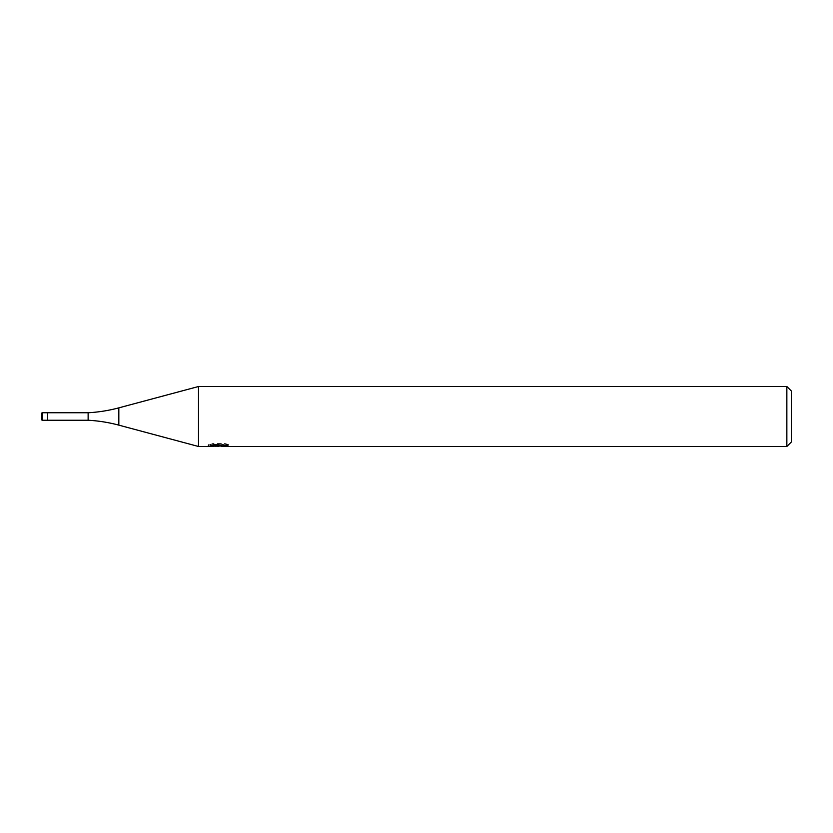 <?xml version="1.0" encoding="UTF-8"?>
<svg xmlns="http://www.w3.org/2000/svg" width="833" height="833" viewBox="0 0 833 833"><rect width="100%" height="100%" fill="white"/><g stroke="black" fill="none" stroke-linecap="round" stroke-linejoin="round"><path stroke-width="0.62" stroke-dasharray="4.17 3.12" d="M228.492 444.489L225.066 443.562L213.238 443.562L210.114 444.385L219.704 444.385L208.302 444.989L212.686 443.562L217.08 444.989L226.389 444.145L226.389 444.739L221.568 444.968L228.492 444.489L228.492 446.009M226.389 444.739L226.389 446.249L226.389 445.686L221.568 446.019M221.682 446.488L226.389 446.249M213.238 443.562L213.238 445.134M225.066 443.562L225.066 445.134M226.389 444.145L226.389 445.686M218.964 444.728L218.964 445.967M210.114 444.385L210.114 445.915M219.704 444.385L219.704 445.134M212.686 443.562L212.686 445.134L208.292 446.488L208.292 444.989L217.08 444.989M215.018 446.196L212.686 445.134M791.35 391.01L791.35 441.99M786.852 386.512L786.852 446.488M198.504 386.512L198.504 446.488M88.131 412.751L88.131 420.249M47.648 412.751L47.648 420.249L47.648 412.751M118.827 407.858L118.827 425.142M42.4 412.751L42.4 420.249M218.433 446.467L218.433 444.968M218.506 444.989L221.682 444.989"/><path stroke-width="1.25" d="M208.51 444.926L208.302 446.488L198.504 446.488L118.827 425.142A149.94 149.94 0 0 0 88.131 420.249L47.648 420.249L47.648 412.751L88.131 412.751A149.94 149.94 0 0 0 118.827 407.858L198.504 386.512L786.852 386.512L791.35 391.01L791.35 441.99L786.852 446.488L221.682 446.488L221.568 445.134M88.131 420.249L88.131 412.751M198.504 446.488L198.504 386.512M221.568 446.019L215.018 446.196M218.506 446.488L217.08 446.488M786.852 446.488L786.852 386.512M208.51 446.426L219.704 445.915L210.114 445.915L213.238 445.134L225.066 445.134L228.492 446.009L221.568 446.467M219.704 445.134L219.704 445.915M42.4 412.751A0.75 0.75 0 0 0 41.65 413.501L41.65 419.499A0.75 0.75 0 0 0 42.4 420.249L42.4 412.751L47.648 412.751L47.648 420.249L42.4 420.249M41.65 419.499L41.65 413.501M118.827 425.142L118.827 407.858"/></g></svg>
